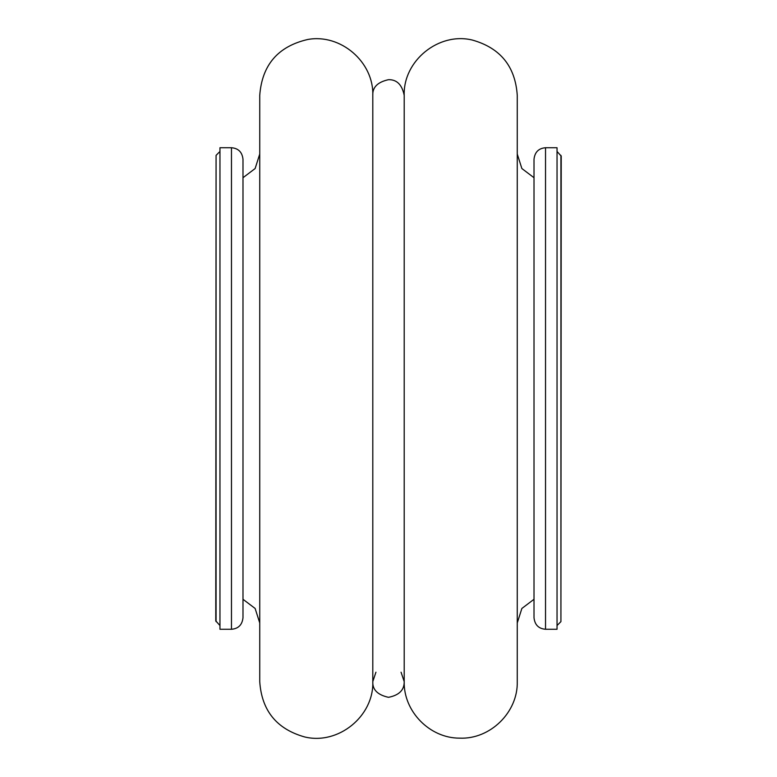 <?xml version="1.0" encoding="UTF-8"?>
<svg xmlns="http://www.w3.org/2000/svg" width="777" height="777" viewBox="0 0 777 777"><rect width="100%" height="100%" fill="white"/><g stroke="black" fill="none" stroke-linecap="round" stroke-linejoin="round"><path stroke-width="1.17" d="M231.468 629.273L219.959 629.273L219.959 147.727L231.468 147.727C238.364 148.3 242.201 152.146 242.987 159.236L242.987 617.764C242.201 624.854 238.364 628.7 231.468 629.273L231.468 147.727M401.058 672.202L404.205 681.623C404.331 690.025 399.096 695.26 388.5 697.319C377.632 694.929 372.397 689.694 372.795 681.623C373.97 716.248 338.199 745.24 304.574 736.926C276.631 729.02 261.684 710.586 259.741 681.623L259.741 95.377C262.014 64.986 278.001 46.367 307.692 39.501C340.549 33.382 373.863 61.966 372.795 95.377L372.795 681.623L375.942 672.202M404.205 681.623C403.457 711.402 429.788 738.276 459.576 738.14C490.18 739.578 518.074 712.256 517.259 681.623L517.259 95.377C515.316 66.414 500.369 47.98 472.426 40.074C438.801 31.76 403.03 60.752 404.205 95.377L404.205 681.623L404.205 95.377C402.078 84.732 396.843 79.497 388.5 79.681C377.632 82.071 372.397 87.306 372.795 95.377L372.795 681.623M545.532 629.273L545.532 147.727L557.041 147.727L557.041 629.273L545.532 629.273C538.636 628.7 534.799 624.854 534.013 617.764L534.013 159.236L534.013 177.719L521.872 168.541L517.259 154.031M216.074 621.639L216.074 155.361L215.773 620.901L219.959 625.524M560.926 155.361L560.926 621.639L561.227 156.099L557.041 151.476M242.987 599.281L255.128 608.459L259.741 622.969M242.987 177.719L255.128 168.541L259.741 154.031M216.074 155.361L219.959 151.476M545.532 147.727C538.636 148.3 534.799 152.146 534.013 159.236M534.013 599.281L521.872 608.459L517.259 622.969M560.926 621.639L557.041 625.524"/></g></svg>
